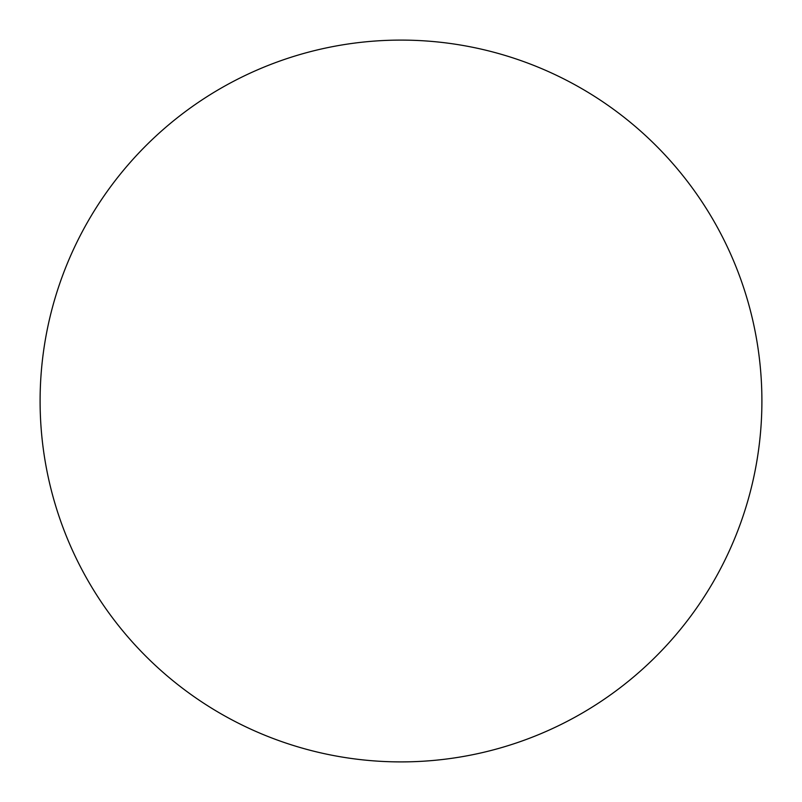 <?xml version="1.0" encoding="UTF-8"?>
<svg xmlns="http://www.w3.org/2000/svg" width="802" height="802" viewBox="0 0 802 802"><rect width="100%" height="100%" fill="white"/><g stroke="black" fill="none" stroke-linecap="round" stroke-linejoin="round"><path stroke-width="1.2" d="M761.9 401A360.9 360.9 0 0 0 401 40.1A360.9 360.9 0 0 0 40.1 401A360.9 360.9 0 0 0 401 761.9A360.9 360.9 0 0 0 761.9 401"/></g></svg>

